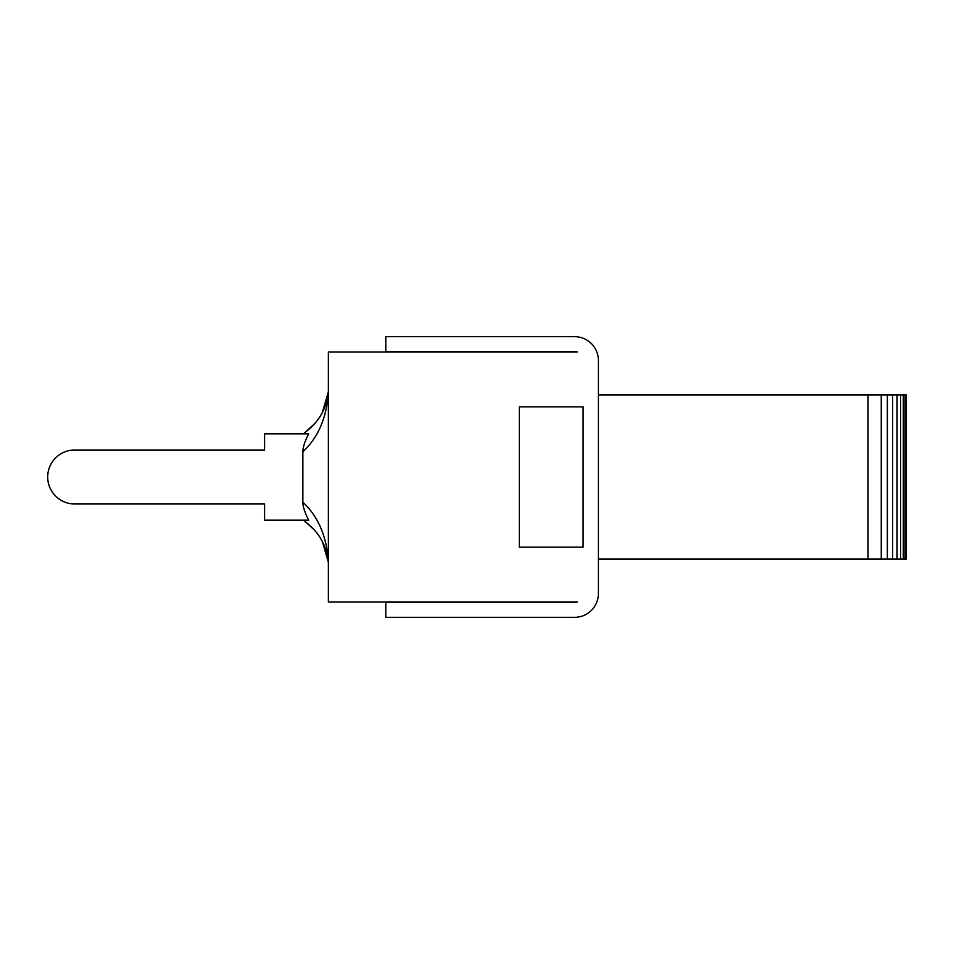 <?xml version="1.0" encoding="UTF-8"?>
<svg xmlns="http://www.w3.org/2000/svg" width="954" height="954" viewBox="0 0 954 954"><rect width="100%" height="100%" fill="white"/><g stroke="black" fill="none" stroke-linecap="round" stroke-linejoin="round"><path stroke-width="1.43" d="M328.367 562.049L328.367 561.095C326.53 535.921 318.028 516.293 302.859 502.209C302.907 506.801 304.863 512.775 308.714 520.168L264.58 520.168L264.58 503.998L74.698 503.998A26.998 26.998 0 0 1 47.7 477A26.998 26.998 0 0 1 74.698 450.002L264.58 450.002L74.698 450.002L264.58 450.002L264.58 433.831L308.714 433.831C304.863 441.225 302.907 447.211 302.859 451.791C318.028 437.707 326.53 418.079 328.367 392.905L328.367 391.951M304.374 520.168L303.491 520.168L304.374 520.168M306.186 520.168L303.265 520.168L305.852 522.208C319.053 532.272 326.542 545.545 328.319 562.049C326.542 545.545 319.053 532.272 305.852 522.208L314.772 530.364M319.041 535.933L322.118 541.001M320.401 537.984L316.597 532.547M302.859 502.209L302.859 451.791M318.481 535.111L319.041 535.945M322.13 541.025L319.018 535.909M322.297 412.653L328.319 391.951C326.542 408.455 319.053 421.728 305.852 431.792L303.324 433.796M303.265 433.831L306.186 433.831M319.864 416.874L321.426 414.191L319.84 416.898M320.15 416.409L318.123 419.39M306.21 431.53L315.428 422.884M320.568 415.705L319.423 417.506M906.3 559.08L868.021 559.08L868.021 394.92L906.3 394.92L906.3 559.08M905.036 394.92L905.036 559.08M903.295 394.92L903.295 559.08M900.636 394.92L900.636 559.08M897.082 394.92L897.082 559.08M892.646 394.92L892.646 559.08M887.351 394.92L887.351 559.08M881.246 394.92L881.246 559.08M598.408 394.92L868.021 394.92M598.408 559.08L868.021 559.08M577.253 602.022L328.367 602.022L328.367 351.978L577.253 351.978A8.503 8.503 0 0 0 574.594 351.549L385.786 351.549L385.786 336.667L574.594 336.667A23.814 23.814 0 0 1 598.408 360.481L598.408 593.519A23.814 23.814 0 0 1 574.594 617.333L385.786 617.333L385.786 602.451L574.594 602.451A8.503 8.503 0 0 0 577.253 602.022L549.087 602.022M583.097 547.167L583.097 406.833L519.31 406.833L519.31 547.167L583.097 547.167M549.087 351.978L577.253 351.978M473.601 602.451L475.092 602.022M473.601 351.549L475.092 351.978M328.319 562.049L322.297 541.347M316.549 532.487L318.493 535.146M305.852 431.792L314.772 423.636"/></g></svg>
